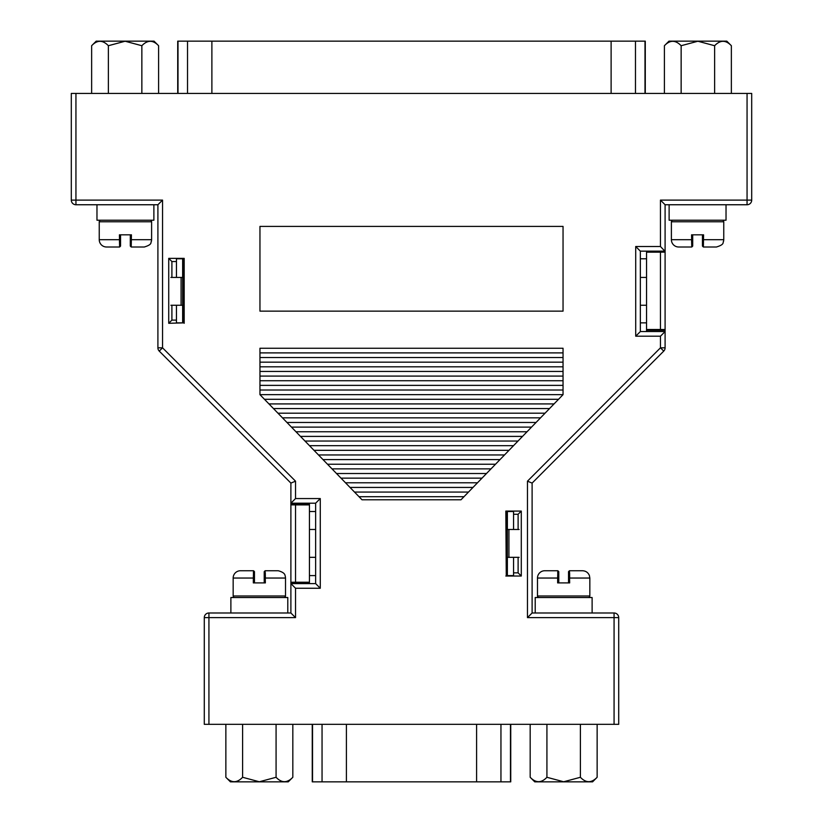 <?xml version="1.0" encoding="UTF-8"?>
<svg xmlns="http://www.w3.org/2000/svg" width="823" height="823" viewBox="0 0 823 823"><rect width="100%" height="100%" fill="white"/><g stroke="black" fill="none" stroke-linecap="round" stroke-linejoin="round"><path stroke-width="1.23" d="M726.03 204.752L726.03 220.214L669.12 220.214L669.12 204.752L669.12 220.214M153.88 204.752L153.88 220.214L96.97 220.214L96.97 204.752L75.942 204.752L157.903 204.752L153.88 204.752L157.903 204.752L157.903 347.82A4.64 4.64 0 0 0 159.251 351.102L290.889 483.091L290.889 503.203L315.631 503.203L315.631 583.61L290.889 583.61L290.889 503.203L295.529 498.563L320.27 498.563L315.631 503.203M747.058 93.421L751.697 93.421L751.697 200.112A4.64 4.64 0 0 1 747.058 204.752L665.097 204.752L665.097 251.149L640.356 251.149L640.356 331.556L665.097 331.556L665.097 347.82L660.457 347.82L660.457 336.196L635.716 336.196L635.716 246.509L660.457 246.509L660.457 200.112L747.058 200.112L747.058 93.421L75.942 93.421L75.942 200.112L162.543 200.112L157.903 204.752L157.903 251.149M614.071 612.991L614.071 617.631L618.711 617.631A4.64 4.64 0 0 0 614.071 612.991L592.118 612.991L592.118 597.529L535.207 597.529L535.207 612.991L532.111 612.991L614.071 612.991A4.64 4.64 0 0 1 618.711 617.631L618.711 724.322L614.071 724.322L614.071 617.631L527.471 617.631L527.471 481.177L660.457 347.82L663.75 351.102L532.111 483.091L532.111 612.991L527.471 617.631M295.529 617.631L208.929 617.631L208.929 724.322L204.289 724.322L204.289 617.631A4.64 4.64 0 0 1 208.929 612.991L290.889 612.991L290.889 583.61L295.529 588.25L295.529 617.631L290.889 612.991M287.793 597.529L287.793 612.991L287.793 597.529L230.882 597.529L230.882 612.991L230.882 597.529M176.451 305.261L176.451 322.863L183.755 322.863L183.755 258.782L176.451 258.782L176.451 277.433M513.562 529.487L513.562 511.515L506.258 511.515L506.258 575.596L513.562 575.596L513.562 557.325M460.983 499.798L563.045 394.649L563.045 348.252L259.955 348.252L259.955 394.649L362.017 499.798L460.983 499.798M71.303 200.112A4.64 4.64 0 0 0 75.942 204.752A4.64 4.64 0 0 1 71.303 200.112A4.64 4.64 0 0 0 75.942 204.752L75.942 200.112L71.303 200.112L71.303 93.421L75.942 93.421M157.903 252.126L157.903 329.519M208.929 724.322L614.071 724.322M184.187 323.295L184.187 258.35L168.725 258.35L168.725 323.295L183.755 322.863M505.826 576.028L521.288 576.028L521.288 511.083L505.826 511.083L506.258 575.596M259.955 226.407L259.955 311.145L563.045 311.145L563.045 226.407L259.955 226.407M563.045 352.892L259.955 352.892M259.955 357.532L563.045 357.532M563.045 362.171L259.955 362.171M259.955 366.811L563.045 366.811M563.045 371.451L259.955 371.451M259.955 376.09L563.045 376.09M563.045 380.73L259.955 380.73M259.955 385.37L563.045 385.37M563.045 390.009L259.955 390.009M259.955 394.649L563.045 394.649M558.539 399.289L264.461 399.289M268.967 403.918L554.033 403.918M549.538 408.558L273.462 408.558M277.968 413.197L545.032 413.197M540.526 417.837L282.474 417.837M286.97 422.477L536.03 422.477M531.524 427.116L291.476 427.116M295.982 431.756L527.018 431.756M522.523 436.396L300.477 436.396M304.983 441.035L518.017 441.035M513.511 445.675L309.489 445.675M313.985 450.315L509.015 450.315M322.997 459.594L500.003 459.594M504.509 454.954L318.491 454.954M331.998 468.873L491.002 468.873M495.508 464.234L327.492 464.234M341 478.142L482 478.142M486.496 473.513L336.504 473.513M350.012 487.422L472.988 487.422M477.494 482.782L345.506 482.782M359.013 496.701L463.987 496.701M468.482 492.061L354.518 492.061M665.097 204.752L660.457 200.112M646.549 251.149L665.097 251.396L660.457 246.509M640.356 251.149L635.716 246.509M640.356 331.556L635.716 336.196M646.549 331.556L646.549 330.26L665.097 330.26L665.097 331.556L660.457 336.196M663.75 351.102A4.64 4.64 0 0 0 665.097 347.82A4.64 4.64 0 0 1 663.75 351.102M532.111 483.091L527.471 481.177M162.543 200.112L162.543 347.82L159.251 351.102A4.64 4.64 0 0 1 157.903 347.82L157.903 331.556M159.251 351.102A4.64 4.64 0 0 1 157.903 347.82L162.543 347.82L295.529 481.177L290.889 483.091M320.27 498.563L320.27 588.25L315.631 583.61M513.562 572.849L518.109 572.849L518.109 557.325M518.109 529.487L518.109 514.272L513.562 514.272M518.109 572.849L521.288 576.028M518.109 514.272L521.288 511.083M176.451 261.539L171.904 261.539L171.904 277.433M171.904 305.261L171.904 320.116L176.451 320.116M171.904 261.539L168.725 258.35M171.904 320.116L168.725 323.295M315.631 529.487L309.438 529.487M315.631 557.325L309.438 557.325M640.356 305.261L646.549 305.261M640.356 277.433L646.549 277.433M182.644 322.863L182.644 258.782M507.369 511.515L507.369 575.596M309.438 503.203L309.438 504.129L290.889 504.129M290.889 582.993L309.438 582.993L309.438 583.61M535.207 597.529L535.207 612.991M592.118 597.529L592.118 612.991M640.356 258.782L646.549 258.782M309.438 511.515L315.631 511.515M315.631 575.596L309.438 575.596M646.549 322.863L640.356 322.863M665.097 251.396L665.097 330.26L665.097 329.519L660.457 329.488L660.457 252.167L665.097 252.126L665.097 251.396M646.549 251.396L646.549 330.26M309.438 582.993L309.438 504.129M290.889 504.859L295.529 504.9L295.529 582.221L290.889 582.252M309.438 504.9L295.529 504.9M309.438 582.221L295.529 582.221M646.549 329.488L660.457 329.488M646.549 252.167L660.457 252.167M519.128 529.487L507.369 529.487M519.128 557.325L508.923 557.325L508.923 529.487M508.923 557.325L507.369 557.325M170.886 277.433L181.091 277.433L181.091 305.261L182.644 305.261M181.091 277.433L182.644 277.433M170.886 305.261L181.091 305.261M672.947 220.214A1.543 1.543 0 0 0 671.393 221.768L671.393 239.699A7.304 7.304 0 0 0 678.697 247.003L691.773 247.003L691.567 234.833L703.583 234.833L703.377 247.003L702.441 246.077L702.441 234.833L692.709 234.833L692.709 246.077L691.773 247.003L691.567 239.699L692.709 239.699M722.203 220.214A1.543 1.543 0 0 1 723.756 221.768L671.393 221.768M702.441 239.699L723.756 239.699L723.756 221.768M723.756 239.699L723.592 241.232C722.471 242.363 725.145 244.359 716.442 247.003L703.377 247.003M254.472 578.044L253.33 578.044L253.546 570.74L254.472 571.666L254.472 582.91L264.214 582.91L264.214 571.666L265.14 570.74L278.215 570.74L265.14 570.74L265.356 582.91L253.33 582.91L253.33 578.044L233.166 578.044A7.304 7.304 0 0 1 240.47 570.74L253.546 570.74L240.47 570.74M253.546 570.74L253.381 572.715M283.976 597.529A1.543 1.543 0 0 0 285.519 595.975L285.519 578.044L265.356 578.044L265.294 572.798M234.709 597.529A1.543 1.543 0 0 1 233.166 595.975L285.519 595.975M233.166 578.044L233.166 595.975M100.797 220.214A1.543 1.543 0 0 0 99.244 221.768L99.244 239.699A7.304 7.304 0 0 0 106.558 247.003L119.623 247.003L119.417 234.833L131.433 234.833L131.227 247.003L130.291 246.077L130.291 234.833L120.559 234.833L120.559 246.077L119.623 247.003L119.417 239.699L120.559 239.699M150.053 220.214A1.543 1.543 0 0 1 151.607 221.768L99.244 221.768M130.291 239.699L151.607 239.699L151.607 221.768M151.607 239.699L151.442 241.232C150.321 242.363 152.996 244.359 144.303 247.003L131.227 247.003M558.786 578.044L557.644 578.044L557.86 570.74L558.786 571.666L558.786 582.91L568.528 582.91L568.528 571.666L569.454 570.74L582.53 570.74L569.454 570.74L569.67 582.91L557.644 582.91L557.644 578.044L537.481 578.044A7.304 7.304 0 0 1 544.785 570.74L557.86 570.74L544.785 570.74M557.86 570.74L557.706 572.715M588.291 597.529A1.543 1.543 0 0 0 589.834 595.975L589.834 578.044L569.67 578.044L569.619 572.798M539.024 597.529A1.543 1.543 0 0 1 537.481 595.975L589.834 595.975M537.481 578.044L537.481 595.975M510.744 724.322L510.744 781.85L312.256 781.85L312.256 724.322M177.717 93.421L177.717 41.15L645.283 41.15L645.283 93.421M664.408 93.421L664.408 45.718L668.965 41.15L726.802 41.15L731.359 45.718C725.835 39.864 720.248 39.864 714.621 45.718L697.883 41.232L681.146 45.718L681.146 93.421M723.15 41.232L724.096 41.315M672.617 41.232L671.671 41.315M664.408 45.718C669.932 39.864 675.518 39.864 681.146 45.718M714.621 45.718L714.621 93.421M731.359 45.718L731.359 93.421M91.641 93.421L91.641 45.718L96.198 41.15L154.035 41.15L158.592 45.718C153.068 39.864 147.482 39.864 141.854 45.718L125.117 41.232L108.379 45.718L108.379 93.421M150.383 41.232L151.329 41.315M99.85 41.232L98.904 41.315M91.641 45.718C97.165 39.864 102.752 39.864 108.379 45.718M141.854 45.718L141.854 93.421M158.592 45.718L158.592 93.421M225.862 777.282L230.419 781.85L288.256 781.85L292.823 777.282C287.186 783.136 281.61 783.136 276.075 777.282L259.338 781.768L242.6 777.282C237.065 783.136 231.489 783.136 225.862 777.282L225.862 724.322M284.295 781.768L282.505 781.511M234.39 781.768L235.327 781.685M242.6 724.322L242.6 777.282M276.075 724.322L276.075 777.282M292.823 724.322L292.823 777.282M530.177 777.282L534.744 781.85L592.581 781.85L597.138 777.282C591.511 783.136 585.935 783.136 580.4 777.282L563.662 781.768L546.925 777.282C541.39 783.136 535.814 783.136 530.177 777.282L530.177 724.322M588.61 781.768L586.83 781.511M538.705 781.768L539.651 781.685M546.925 724.322L546.925 777.282M580.4 724.322L580.4 777.282M597.138 724.322L597.138 777.282M295.529 481.177L295.529 498.563M320.27 588.25L295.529 588.25M751.697 200.112L747.058 200.112L747.058 204.752A4.64 4.64 0 0 0 751.697 200.112M204.289 617.631L208.929 617.631L208.929 612.991M671.393 239.699L691.567 239.699M265.356 578.044L264.214 578.044M99.244 239.699L119.417 239.699M569.67 578.044L568.528 578.044M510.466 781.85L510.466 724.322M312.534 781.85L312.534 724.322M500.95 781.85L500.95 724.322M476.589 781.85L476.589 724.322M346.411 781.85L346.411 724.322M322.05 781.85L322.05 724.322M178.005 41.15L178.005 93.421M644.995 41.15L644.995 93.421M187.521 41.15L187.521 93.421M211.881 41.15L211.881 93.421M611.119 41.15L611.119 93.421M635.479 41.15L635.479 93.421M96.97 220.214L96.97 204.752M285.519 578.044L285.344 576.45C284.779 576.059 286.281 572.89 278.215 570.74M589.834 578.044L589.391 575.514C588.095 572.499 585.811 570.905 582.53 570.74"/></g></svg>
